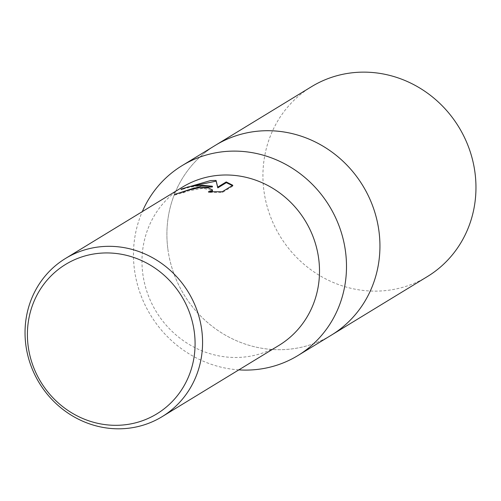 <?xml version="1.0" encoding="UTF-8"?>
<svg xmlns="http://www.w3.org/2000/svg" width="501" height="501" viewBox="0 0 501 501"><rect width="100%" height="100%" fill="white"/><g stroke="black" fill="none" stroke-linecap="round" stroke-linejoin="round"><path stroke-width="0.38" stroke-dasharray="2.5 1.88" d="M238.833 369.87A111.222 104.715 58.6 0 1 134.362 268.943A111.222 104.715 58.6 0 1 142.297 211.616M167.797 248.546A111.222 104.715 58.6 0 1 215.499 145.252A111.222 104.715 58.6 0 0 173.446 272.431A111.222 104.715 58.6 0 0 287.211 349.385A111.222 104.715 58.6 0 0 331.343 335.156A111.222 104.715 58.6 0 1 167.797 248.546M279.007 345.364A92.685 87.262 58.6 0 1 242.233 357.219A92.685 87.262 58.6 0 1 142.722 273.189A92.685 87.262 58.6 0 1 182.477 187.111M178.45 193.211L174.611 195.165A91.946 86.567 58.6 0 1 183.635 192.691L187.036 191.213L202.936 188.276L212.53 190.605M183.635 192.691L183.548 191.958M211.416 191.745L208.485 192.478L222.4 192.472L232.921 186.053L232.821 185.289M222.4 192.472L222.3 191.708M208.485 192.478L208.391 191.739M174.611 195.165L174.517 194.419M187.405 187.098L181.099 189.885C190.994 186.115 201.446 185.138 212.449 186.942M232.921 186.053L232.358 185.577M181.099 189.885L180.999 189.121M427.366 276.583A111.222 104.715 58.6 0 1 383.234 290.805A111.222 104.715 58.6 0 1 269.469 213.858A111.222 104.715 58.6 0 1 311.522 86.679"/><path stroke-width="0.75" d="M142.297 211.616A111.222 104.715 58.6 0 1 182.063 165.649A111.222 104.715 58.6 0 1 345.602 252.26A111.222 104.715 58.6 0 1 297.901 355.553A111.222 104.715 58.6 0 1 238.833 369.87M182.063 165.649L215.499 145.252A111.222 104.715 58.6 0 1 259.624 131.024A111.222 104.715 58.6 0 1 373.395 207.971A111.222 104.715 58.6 0 1 331.343 335.156L427.366 276.583A111.222 104.715 58.6 0 0 469.418 149.398A111.222 104.715 58.6 0 0 355.654 72.451A111.222 104.715 58.6 0 0 311.522 86.679L215.499 145.252A111.222 104.715 58.6 0 1 379.044 231.863A111.222 104.715 58.6 0 1 331.343 335.156L297.901 355.553M65.537 258.441L182.477 187.111A92.685 87.262 58.6 0 1 219.25 175.256A92.685 87.262 58.6 0 1 318.761 259.286A92.685 87.262 58.6 0 1 279.007 345.364L162.073 416.694A92.685 87.262 58.6 0 1 125.3 428.549A92.685 87.262 58.6 0 1 30.492 364.427A92.685 87.262 58.6 0 1 65.537 258.441A92.685 87.262 58.6 0 1 102.31 246.586A92.685 87.262 58.6 0 1 197.118 310.708A92.685 87.262 58.6 0 1 162.073 416.694M201.465 186.103L212.355 186.209L202.73 185.332L196.323 185.577L188.514 186.829L180.999 189.121L210.539 180.567L216.056 180.423L217.703 187.136L226.233 181.932L232.821 185.289L222.3 191.708L208.391 191.739L211.823 190.749L212.437 189.866L208.303 187.906L198.64 187.825L186.942 190.48L183.548 191.958A92.685 87.262 -121.4 0 0 174.517 194.419L201.465 186.103M100.388 253.187A87.55 82.427 58.6 0 1 194.382 332.564A87.55 82.427 58.6 0 1 122.1 425.067A87.55 82.427 58.6 0 1 28.106 345.696A87.55 82.427 58.6 0 1 100.388 253.187M178.45 193.211L194.338 187.969L212.449 186.942L212.355 186.209M212.437 189.866L212.468 190.956L211.416 191.745M232.358 185.577L226.327 182.671L217.797 187.875L216.144 181.149L187.405 187.098M226.327 182.671L226.233 181.932M217.797 187.875L217.703 187.136M216.144 181.149L216.056 180.423"/></g></svg>

